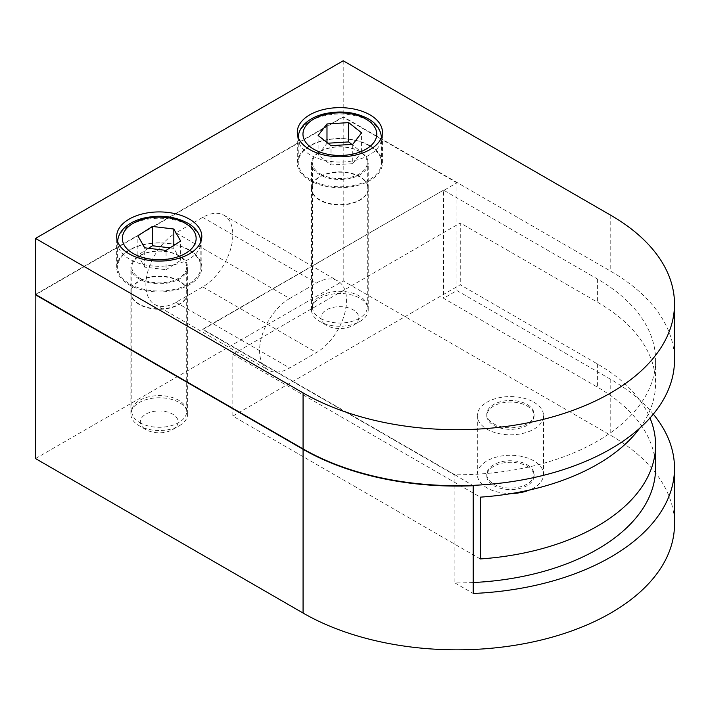 <?xml version="1.0" encoding="UTF-8"?>
<svg xmlns="http://www.w3.org/2000/svg" width="710" height="710" viewBox="0 0 710 710"><rect width="100%" height="100%" fill="white"/><g stroke="black" fill="none" stroke-linecap="round" stroke-linejoin="round"><path stroke-width="0.53" stroke-dasharray="3.55 2.66" d="M310.43 179.719A41.624 24.033 0 0 0 355.79 184.928A41.624 24.033 0 0 0 381.483 162.732A41.624 24.033 0 0 0 369.289 145.736A41.624 24.033 0 0 0 323.929 140.527A41.624 24.033 0 0 0 298.236 162.732A41.624 24.033 0 0 0 310.43 179.719M320.458 318.373A27.433 15.842 0 0 0 350.358 321.799A27.433 15.842 0 0 0 367.292 307.173A27.433 15.842 0 0 0 359.26 295.972A27.433 15.842 0 0 0 329.36 292.538A27.433 15.842 0 0 0 312.427 307.173A27.433 15.842 0 0 0 320.458 318.373M320.458 173.932A27.433 15.842 0 0 0 350.358 177.367A27.433 15.842 0 0 0 367.292 162.732A27.433 15.842 0 0 0 359.26 151.532A27.433 15.842 0 0 0 329.36 148.097A27.433 15.842 0 0 0 312.427 162.732A27.433 15.842 0 0 0 320.458 173.932M327.887 143.216L326.99 143.269L318.133 154.798L331.002 164.986L352.728 163.655L352.728 144.343M331.002 164.986L331.002 145.683M318.133 154.798L318.133 135.486M326.99 143.269L326.99 142.506M352.728 163.655L361.585 152.126L351.832 144.396M361.585 152.126L361.585 132.814M129.815 284A41.624 24.033 0 0 0 175.184 289.201A41.624 24.033 0 0 0 200.877 267.004A41.624 24.033 0 0 0 188.682 250.009A41.624 24.033 0 0 0 143.322 244.799A41.624 24.033 0 0 0 117.629 267.004A41.624 24.033 0 0 0 129.815 284M139.852 422.645A27.433 15.842 0 0 0 169.752 426.08A27.433 15.842 0 0 0 186.686 411.445A27.433 15.842 0 0 0 178.645 400.245A27.433 15.842 0 0 0 148.754 396.81A27.433 15.842 0 0 0 131.82 411.445A27.433 15.842 0 0 0 139.852 422.645M139.852 278.205A27.433 15.842 0 0 0 169.752 281.639A27.433 15.842 0 0 0 186.686 267.004A27.433 15.842 0 0 0 178.645 255.804A27.433 15.842 0 0 0 148.754 252.369A27.433 15.842 0 0 0 131.82 267.004A27.433 15.842 0 0 0 139.852 278.205M148.514 248.287L137.873 255.147L144.671 267.129L166.06 269.72L166.06 250.408M144.671 267.129L144.671 247.817M137.873 255.147L137.873 235.835M166.06 269.72L180.633 260.321L173.826 248.34L169.992 247.87M173.826 248.34L173.826 245.403M180.633 260.321L180.633 241.018M189.348 250.009A42.573 24.575 0 0 0 142.959 244.684A42.573 24.575 0 0 0 116.68 267.386A42.573 24.575 0 0 0 129.149 284.772A42.573 24.575 0 0 0 175.539 290.097A42.573 24.575 0 0 0 201.817 267.386A42.573 24.575 0 0 0 189.348 250.009M369.963 145.736A42.573 24.575 0 0 0 323.565 140.411A42.573 24.575 0 0 0 297.286 163.114A42.573 24.575 0 0 0 309.755 180.491A42.573 24.575 0 0 0 356.154 185.825A42.573 24.575 0 0 0 382.433 163.114A42.573 24.575 0 0 0 369.963 145.736M319.793 174.704A28.382 16.383 180 0 1 311.477 163.114A28.382 16.383 180 0 1 328.996 147.982A28.382 16.383 180 0 1 359.926 151.532A28.382 16.383 180 0 1 368.241 163.114A28.382 16.383 180 0 1 350.722 178.254A28.382 16.383 180 0 1 319.793 174.704M359.926 176.63A28.382 16.383 0 0 0 328.996 173.08A28.382 16.383 0 0 0 311.477 188.221A28.382 16.383 0 0 0 319.793 199.803A28.382 16.383 0 0 0 350.722 203.353A28.382 16.383 0 0 0 368.241 188.221A28.382 16.383 0 0 0 359.926 176.63M139.187 278.977A28.382 16.383 180 0 1 130.871 267.386A28.382 16.383 180 0 1 148.39 252.254A28.382 16.383 180 0 1 179.319 255.804A28.382 16.383 180 0 1 187.626 267.386A28.382 16.383 180 0 1 170.107 282.527A28.382 16.383 180 0 1 139.187 278.977M179.319 280.903A28.382 16.383 0 0 0 148.39 277.353A28.382 16.383 0 0 0 130.871 292.493A28.382 16.383 0 0 0 139.187 304.075A28.382 16.383 0 0 0 170.107 307.634A28.382 16.383 0 0 0 187.626 292.493A28.382 16.383 0 0 0 179.319 280.903M326.485 325.322L319.793 321.461A28.382 16.383 180 0 1 311.477 309.871A28.382 16.383 180 0 1 328.996 294.739A28.382 16.383 180 0 1 359.926 298.289A28.382 16.383 180 0 1 368.241 309.871A28.382 16.383 180 0 1 359.926 321.461A28.382 16.383 180 0 1 319.793 321.461L326.485 325.322A18.921 10.925 0 0 0 353.234 325.322A18.921 10.925 0 0 0 353.234 309.871A18.921 10.925 0 0 0 326.485 309.871A18.921 10.925 0 0 0 326.485 325.322M145.87 429.594L139.187 425.734A28.382 16.383 180 0 1 130.871 414.143A28.382 16.383 180 0 1 148.39 399.011A28.382 16.383 180 0 1 179.319 402.561A28.382 16.383 180 0 1 187.626 414.143A28.382 16.383 180 0 1 179.319 425.734A28.382 16.383 180 0 1 139.187 425.734L145.87 429.594A18.921 10.925 0 0 0 172.628 429.594A18.921 10.925 0 0 0 172.628 414.143A18.921 10.925 0 0 0 145.87 414.143A18.921 10.925 0 0 0 145.87 429.594M319.793 200.193A28.382 16.383 180 0 1 311.477 188.603A28.382 16.383 180 0 1 328.996 173.471A28.382 16.383 180 0 1 359.926 177.021A28.382 16.383 180 0 1 368.241 188.603A28.382 16.383 180 0 1 350.722 203.743A28.382 16.383 180 0 1 319.793 200.193M139.187 304.466A28.382 16.383 180 0 1 130.871 292.875A28.382 16.383 180 0 1 148.39 277.743A28.382 16.383 180 0 1 179.319 281.293A28.382 16.383 180 0 1 187.626 292.875A28.382 16.383 180 0 1 170.107 308.016A28.382 16.383 180 0 1 139.187 304.466M527.157 464.739A23.652 13.65 180 0 1 534.08 474.395A23.652 13.65 180 0 1 519.48 487.007A23.652 13.65 180 0 1 493.707 484.051A23.652 13.65 180 0 1 486.785 474.395A23.652 13.65 180 0 1 501.384 461.775A23.652 13.65 180 0 1 527.157 464.739M527.157 466.284A23.652 13.65 180 0 1 534.08 475.94A23.652 13.65 180 0 1 519.48 488.551A23.652 13.65 180 0 1 493.707 485.596A23.652 13.65 180 0 1 486.785 475.94A23.652 13.65 180 0 1 501.384 463.319A23.652 13.65 180 0 1 527.157 466.284M493.707 423.799A23.652 13.65 0 0 0 519.48 426.763A23.652 13.65 0 0 0 534.08 414.143A23.652 13.65 0 0 0 527.157 404.487A23.652 13.65 0 0 0 501.384 401.532A23.652 13.65 0 0 0 486.785 414.143A23.652 13.65 0 0 0 493.707 423.799M527.157 406.031A23.652 13.65 180 0 1 534.08 415.687A23.652 13.65 180 0 1 519.48 428.308A23.652 13.65 180 0 1 493.707 425.343A23.652 13.65 180 0 1 486.785 415.687A23.652 13.65 180 0 1 501.384 403.076A23.652 13.65 180 0 1 527.157 406.031M533.849 402.171A33.113 19.117 180 0 1 543.541 415.687A33.113 19.117 180 0 1 523.101 433.348A33.113 19.117 180 0 1 487.024 429.204A33.113 19.117 180 0 1 477.324 415.687A33.113 19.117 180 0 1 497.763 398.026A33.113 19.117 180 0 1 533.849 402.171M511.724 493.494A33.113 19.117 180 0 1 487.024 487.912A33.113 19.117 180 0 1 477.324 474.395A33.113 19.117 180 0 1 497.763 456.734A33.113 19.117 180 0 1 533.849 460.879A33.113 19.117 180 0 1 543.541 474.395A33.113 19.117 180 0 1 529.536 490.006M443.546 190.147L202.732 329.183L454.897 474.768A198.658 114.692 0 0 0 655.578 360.077A198.658 114.692 0 0 0 597.394 278.977L443.546 190.147L202.732 329.564L454.897 475.15L454.897 582.901A198.658 114.692 0 0 0 473.215 582.519M454.897 474.768L472.594 485.374M480.279 558.939L232.836 416.078L460.266 284.772L597.394 363.937A198.658 114.692 180 0 1 649.978 418.004M639.612 428.308A198.658 114.692 0 0 0 655.578 383.249A198.658 114.692 0 0 0 597.394 302.149L460.266 222.976L460.266 284.772M655.578 468.218A198.658 114.692 0 0 0 597.394 387.11L443.546 298.289L443.546 190.537L456.921 182.816L456.921 290.559L443.546 298.289M232.836 416.078L232.836 354.281L480.279 497.151M232.836 354.281L460.266 222.976M454.897 582.901L473.215 593.48M456.921 290.559L610.769 379.389A217.579 125.617 180 0 1 653.315 414.143M35.5 458.562L343.205 280.911L610.769 435.39A217.579 125.617 0 0 1 674.5 524.211M456.921 182.816L343.205 117.159L343.205 280.911M343.205 117.159L35.837 294.614M289.689 298.475A42.573 24.575 120 0 0 261.883 335.99A42.573 24.575 120 0 0 268.407 370.105A42.573 24.575 120 0 0 289.689 367.993L316.447 352.55A42.573 24.575 120 0 0 344.261 315.036A42.573 24.575 120 0 0 337.729 280.92A42.573 24.575 120 0 0 316.447 283.033L289.689 298.475L175.974 232.827L202.732 217.375A42.573 24.575 -60 0 1 224.014 215.272A42.573 24.575 -60 0 1 230.537 249.379A42.573 24.575 -60 0 1 202.732 286.893L175.974 302.345A42.573 24.575 -60 0 1 154.691 304.448A42.573 24.575 -60 0 1 148.159 270.341A42.573 24.575 -60 0 1 175.974 232.827M35.5 294.419L343.205 116.768L610.769 271.255A217.579 125.617 0 0 1 674.5 360.077M343.205 60.776L343.205 116.768M369.289 121.02A41.624 24.033 180 0 1 381.483 138.015A41.624 24.033 180 0 1 355.79 160.212A41.624 24.033 180 0 1 310.43 155.002A41.624 24.033 180 0 1 298.236 138.015A41.624 24.033 180 0 1 323.929 115.81A41.624 24.033 180 0 1 369.289 121.02M188.682 225.292A41.624 24.033 180 0 1 200.877 242.287A41.624 24.033 180 0 1 175.184 264.484A41.624 24.033 180 0 1 129.815 259.283A41.624 24.033 180 0 1 117.629 242.287A41.624 24.033 180 0 1 143.322 220.082A41.624 24.033 180 0 1 188.682 225.292M597.394 363.937L597.394 387.11M597.394 278.977L597.394 302.149M610.769 379.389L610.769 435.39M175.974 302.345L289.689 367.993M202.732 217.375L316.447 283.033M202.732 286.893L316.447 352.55M610.769 215.254L610.769 271.255M381.483 162.732L381.474 137.403M367.292 307.173L367.292 162.732M312.427 307.173L312.427 162.732M298.244 137.403L298.236 162.732M200.877 267.004L200.868 241.675M186.686 411.445L186.686 267.004M131.82 411.445L131.82 267.004M117.638 241.675L117.629 267.004M116.68 267.386L116.68 236.492M297.286 163.114L297.286 132.22M311.477 188.221L311.477 163.114M130.871 292.493L130.871 267.386M311.477 309.871L311.477 188.603M130.871 414.143L130.871 292.875M534.08 474.395L534.08 475.94M534.08 414.143L534.08 415.687M543.541 415.687L543.541 474.395M655.578 360.077L655.578 383.249M477.324 415.687L477.324 474.395M486.785 414.143L486.785 415.687M486.785 474.395L486.785 475.94M154.691 304.448L268.407 370.105M224.014 215.272L337.729 280.92M187.626 414.143L187.626 292.875M368.241 309.871L368.241 188.603M172.628 429.594L179.319 425.734M353.234 325.322L359.926 321.461M187.626 292.493L187.626 267.386M368.241 188.221L368.241 163.114M382.433 163.114L382.433 132.22M201.817 267.386L201.817 236.492"/><path stroke-width="1.06" d="M331.002 145.683L352.728 144.343L361.585 132.814L348.716 122.617L326.99 123.957L318.133 135.486L331.002 145.683M326.99 142.506L326.99 123.957M351.832 144.396L348.716 141.929L327.887 143.216M348.716 141.929L348.716 122.617M144.671 247.817L166.06 250.408L180.633 241.018L173.826 229.028L152.446 226.437L137.873 235.835L144.671 247.817M169.992 247.87L152.446 245.749L148.514 248.287M152.446 245.749L152.446 226.437M173.826 245.403L173.826 229.028M189.348 219.115A42.573 24.575 0 0 0 142.959 213.79A42.573 24.575 0 0 0 116.68 236.492A42.573 24.575 0 0 0 129.149 253.869A42.573 24.575 0 0 0 175.539 259.203A42.573 24.575 0 0 0 201.817 236.492A42.573 24.575 0 0 0 189.348 219.115M369.963 114.843A42.573 24.575 0 0 0 323.565 109.509A42.573 24.575 0 0 0 297.286 132.22A42.573 24.575 0 0 0 309.755 149.597A42.573 24.575 0 0 0 356.154 154.922A42.573 24.575 0 0 0 382.433 132.22A42.573 24.575 0 0 0 369.963 114.843M529.536 490.006A33.113 19.117 180 0 1 511.724 493.494M649.978 418.004A198.658 114.692 180 0 1 655.578 445.046A198.658 114.692 180 0 1 480.279 558.939L480.279 497.151A198.658 114.692 0 0 0 639.612 428.308M473.215 582.519A198.658 114.692 0 0 0 655.578 468.218L655.578 445.046M472.594 485.374L473.215 485.729A217.579 125.617 180 0 1 303.072 449.288L303.072 613.041A217.579 125.617 0 0 0 540.186 640.269A217.579 125.617 0 0 0 674.5 524.211L674.5 468.218A217.579 125.617 180 0 1 473.215 593.48L473.215 485.729M653.315 414.143A217.579 125.617 180 0 1 674.5 468.218M35.837 294.614L35.5 458.562L303.072 613.041M35.5 294.81L303.072 449.288M303.072 392.905L303.072 448.906L35.5 294.419L35.5 238.427L303.072 392.905A217.579 125.617 0 0 0 540.186 420.134A217.579 125.617 0 0 0 674.5 304.075A217.579 125.617 0 0 0 610.769 215.254L343.205 60.776L35.5 238.427M303.072 448.906A217.579 125.617 0 0 0 540.186 476.135A217.579 125.617 0 0 0 674.5 360.077L674.5 304.075M313.776 149.215A36.893 21.3 0 0 0 365.943 149.215A36.893 21.3 0 0 0 365.943 119.085A36.893 21.3 0 0 0 313.776 119.085A36.893 21.3 0 0 0 313.776 149.215M133.16 253.488A36.893 21.3 0 0 0 185.337 253.488A36.893 21.3 0 0 0 185.337 223.366A36.893 21.3 0 0 0 133.16 223.366A36.893 21.3 0 0 0 133.16 253.488M381.483 138.015C380.888 129.779 376.495 123.398 368.312 118.854C354.982 111.852 340.081 110.227 323.618 113.99C315.604 116.067 309.232 119.431 304.51 124.073C300.41 128.208 298.315 132.85 298.236 138.015M200.877 242.287C200.273 234.06 195.889 227.67 187.706 223.126C174.367 216.124 159.475 214.5 143.012 218.263C134.998 220.34 128.625 223.703 123.904 228.345C119.804 232.481 117.709 237.122 117.629 242.287"/></g></svg>
